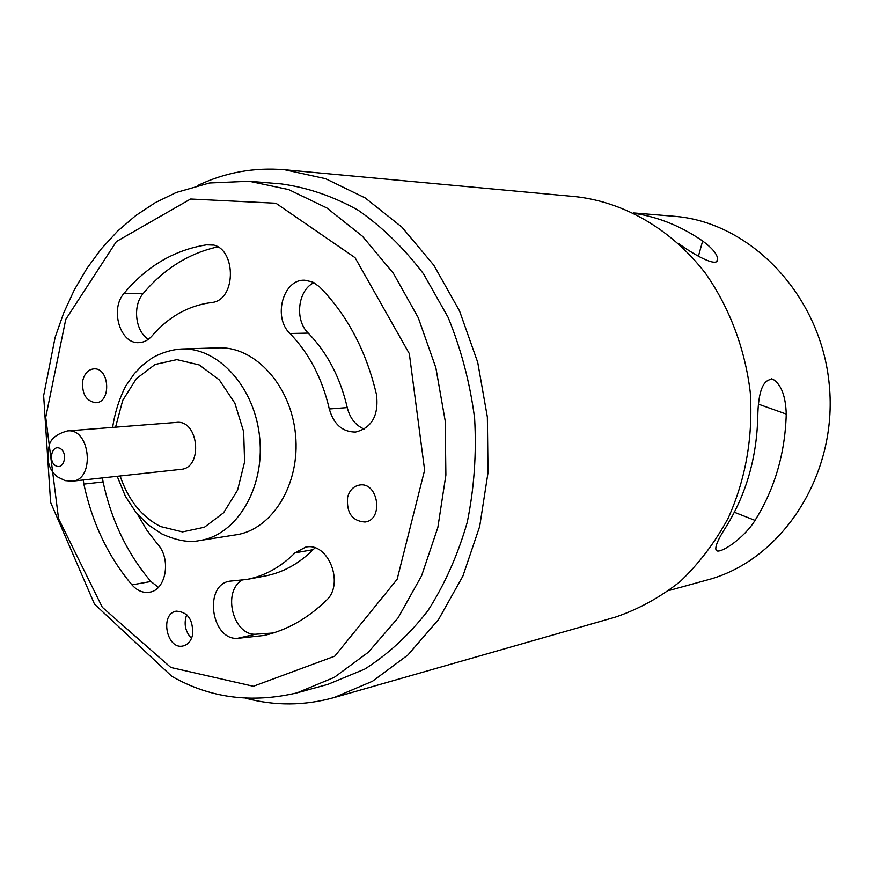<?xml version="1.0" encoding="UTF-8"?>
<svg xmlns="http://www.w3.org/2000/svg" width="873" height="873" viewBox="0 0 873 873"><rect width="100%" height="100%" fill="white"/><g stroke="black" fill="none" stroke-linecap="round" stroke-linejoin="round"><path stroke-width="1.31" d="M679.019 243.873C697.451 257.12 719.123 268.229 717.606 258.506C716.798 253.585 711.822 247.757 702.645 241.003C681.355 226.314 658.7 217.104 634.671 213.383M725.976 526.986C717.922 539.449 714.649 547.24 716.166 550.361C719.439 554.65 743.861 538.608 755.036 520.384C774.711 488.935 785.111 453.502 786.246 414.075C785.689 396.386 781.368 384.84 773.282 379.439C763.286 378.38 758.113 391.071 757.753 417.501C756.629 458.129 746.044 494.62 725.976 526.986M315.033 547.928L313.08 549.674C298.85 563.816 282.874 572.59 265.152 576.005L246.797 579.465L229.828 581.167C203.704 584.626 210.731 639.593 237.172 638.414L264.192 635.457C286.944 630.197 307.645 618.51 326.295 600.406C344.857 584.07 328.193 541.631 305.605 547.153L294.987 552.86C280.691 567.166 264.628 576.038 246.797 579.465M242.05 580.218C222.135 591.523 233.015 635.413 255.549 634.235L273.227 633.001M158.395 587.322L150.898 581.505C127.36 553.744 111.417 520.559 103.079 481.961L102.457 477.891M137.454 514.186L146.719 529.998L157.566 544.152C171.479 558.764 166.11 590.213 149.501 592.21C143.041 593.193 137.203 590.748 131.965 584.877C108.285 556.756 92.254 523.167 83.852 484.1L83.23 479.986M192.507 635.206C190.991 641.077 187.902 644.645 183.254 645.9C166.721 650.407 159.432 613.708 176.324 611.155C188.033 611.962 193.424 619.972 192.507 635.206M124.075 293.339C109.682 309.097 120.179 344.224 138.938 342.631C143.914 342.434 148.29 340.175 152.077 335.854C168.533 316.79 188.186 305.703 211.048 302.582C237.751 300.999 236.376 244.124 209.585 244.669L206.552 244.833C174.316 249.994 146.828 266.156 124.075 293.339L143.248 293.437C132.369 305.583 135.26 331.445 148.388 339.291M347.596 497.217C349.56 490.244 353.532 486.185 359.545 485.05C378.304 481.547 383.956 519.904 364.969 522.021C352.125 521.072 346.341 512.8 347.596 497.217M82.771 380.573C84.561 373.415 88.26 369.508 93.848 368.864C109.583 367.358 111.569 402.628 95.768 402.737C86.023 401.133 81.691 393.745 82.771 380.573M181.759 348.982C218.752 347.345 255.265 387.994 259.739 438.311C264.661 488.585 236.321 535.302 199.655 540.54L236.016 534.822C272.3 529.627 300.367 484.002 295.554 434.961C291.2 385.888 255.167 346.254 218.545 347.858L181.759 348.982C166.416 349.702 152.273 357.515 150.898 358.858L142.168 365.536L134.398 373.568L125.69 386.084C119.263 398.732 114.898 412.493 112.606 427.399M329.296 408.957C322.235 378.511 309.129 353.358 289.989 333.508C272.551 317.346 283.19 278.705 304.906 280.233L312.567 281.957L319.398 286.726C347.127 314.76 366.147 350.695 376.47 394.52C378.904 415.362 371.931 427.868 355.562 432.048C342.456 432.026 333.704 424.333 329.296 408.957L347.258 407.582C340.252 377.529 327.255 352.703 308.245 333.104C294.397 320.085 297.758 290.076 313.996 282.666M669.024 590.508L707.446 579.934C781.87 560.368 838.015 475.021 829.295 385.102C821.209 295.107 750.223 221.644 673.465 216.209L633.743 212.936M72.164 481.198L180.831 469.368C203.365 468.146 198.815 419.433 176.444 422.412L67.472 430.913C56.527 433.946 50.427 438.944 49.161 445.917C46.04 460.115 48.953 470.503 57.88 477.084L65.082 480.63L72.164 481.198C95.299 480.008 90.421 427.803 67.472 430.913M297.016 692.867L327.899 684.367L364.728 669.111C388.147 654.248 409.186 634.802 427.868 610.762C444.75 584.408 457.878 554.912 467.241 522.305C474.17 488.465 476.625 453.785 474.617 418.232C470.001 382.931 461.162 349.298 448.1 317.336L423.547 273.893C404.024 248.15 382.178 226.893 358.006 210.12C332.995 196.229 307.372 187.488 281.139 183.887L249.209 181.257L209.52 182.981L176.237 192.475L155.241 202.667L135.675 215.609L117.691 231.039L101.388 248.729L86.896 268.437L74.292 289.934L63.685 312.971L55.13 337.305L43.65 395.655L50.601 502.368L94.502 604.149L171.763 676.302C209.727 698.029 251.479 703.551 297.016 692.867L334.239 677.383L368.45 652.164L398.055 617.898L421.604 575.776L437.853 527.478L445.885 475.087L445.219 420.982L435.845 367.697L418.254 317.696L393.341 273.238L362.393 236.201L326.949 208.025L288.657 189.572L249.209 181.257M245.826 698.269C275.06 706.006 304.448 705.788 333.988 697.603L372.531 681.235L407.92 654.979L438.541 619.535L462.886 576.115L479.692 526.43L488.018 472.599L487.363 417.043L477.717 362.328L459.558 310.974L433.848 265.261L401.875 227.1L365.209 197.942L325.574 178.692L284.674 169.744C254.119 167.179 225.201 172.407 197.909 185.425M333.988 697.603L615.203 617.189C638.327 609.343 659.955 597.481 680.1 581.614C698.978 563.62 715.009 542.46 728.191 518.158C745.717 479.168 753.083 437.264 750.278 392.479C745.062 348.698 729.424 307.394 705.286 273.063C671.272 229.173 624.228 202.154 575.918 196.676L284.674 169.744M217.508 246.917C188.644 253.432 163.895 268.939 143.248 293.437M364.259 429.112C355.617 425.457 349.942 418.276 347.258 407.582M191.471 638.414C185.174 631.495 183.592 623.573 186.713 614.668M698.422 256.215L702.645 241.003M734.357 512.265L755.036 520.384M758.582 404.188L786.246 414.075M313.08 549.674L294.987 552.86M255.549 634.235L237.172 638.414M150.898 581.505L131.965 584.877M103.079 481.961L83.852 484.1M170.802 667.463L253.366 686.276L334.774 656.169L397.15 579.279L424.627 470.111L409.317 353.63L355.038 257.655L275.901 203.234L190.598 199.011L116.382 241.559L65.748 319.42L45.734 417.294L58.567 518.715L102.294 607.27L170.802 667.463M56.156 465.996C64.395 470.056 68.127 452.127 59.811 448.307C51.562 444.346 47.895 462.155 56.156 465.996M120.114 475.971C128.255 500 141.71 516.849 160.479 526.528L182.512 531.908L204.424 527.227L223.586 512.778L237.587 490.113L244.593 461.904L243.654 431.655L234.859 403.162L219.374 379.995L199.208 364.925L176.881 359.621L155.099 364.467L136.363 378.675L122.7 400.412L115.552 427.159M212.597 245.062L206.552 244.833M308.245 333.104L289.989 333.508M716.831 261.278L717.606 258.506M771.361 378.762L773.238 379.417M199.655 540.54C189.223 542.864 176.521 540.616 161.538 533.774L147.723 524.455L135.719 512.08L125.385 496.268L117.178 476.298"/></g></svg>
